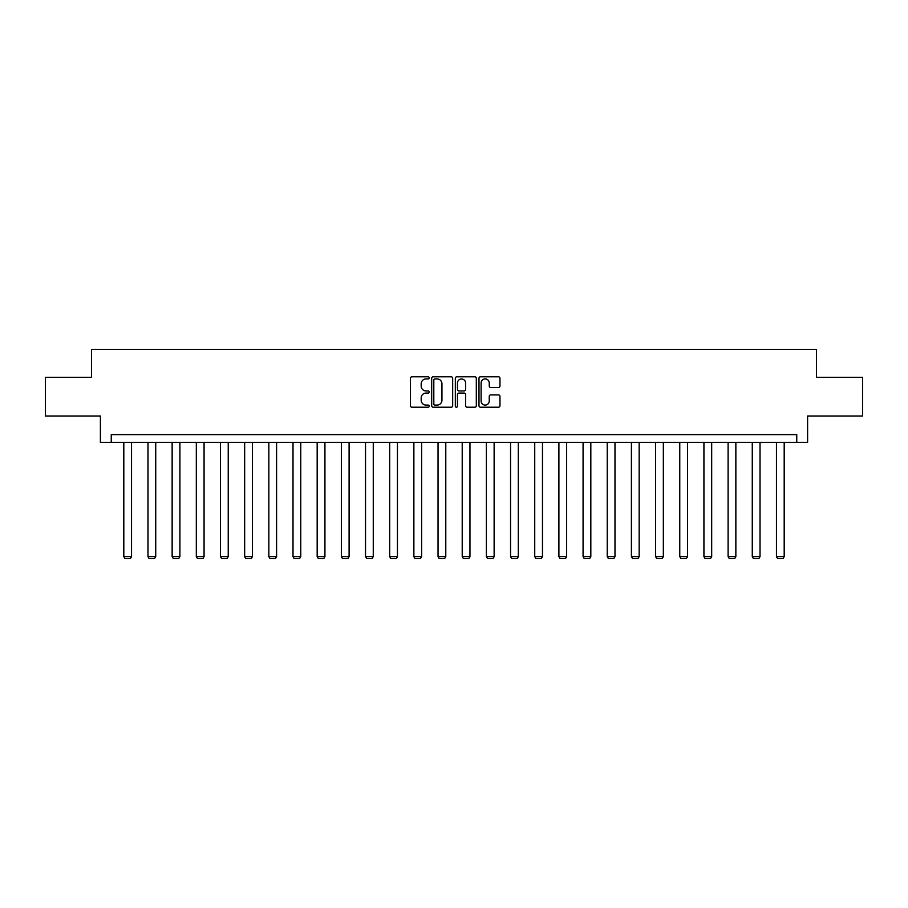 <?xml version="1.0" encoding="UTF-8"?>
<svg xmlns="http://www.w3.org/2000/svg" width="908" height="908" viewBox="0 0 908 908"><rect width="100%" height="100%" fill="white"/><g stroke="black" fill="none" stroke-linecap="round" stroke-linejoin="round"><path stroke-width="1.36" d="M429.212 377.864A1.067 1.067 0 0 0 428.145 376.797L411.982 376.797A1.521 1.521 0 0 0 410.461 378.318L410.461 405.694A1.521 1.521 0 0 0 411.982 407.215L428.145 407.215A1.067 1.067 0 0 0 429.212 406.148A1.067 1.067 0 0 0 428.145 405.082L426.056 405.082A4.869 4.869 0 0 1 421.187 400.212L421.187 397.931A4.869 4.869 0 0 1 426.056 393.073L428.145 393.073A1.067 1.067 0 0 0 429.212 392.006A1.067 1.067 0 0 0 428.145 390.939L426.056 390.939A4.869 4.869 0 0 1 421.187 386.07L421.187 383.789A4.869 4.869 0 0 1 426.056 378.92L428.145 378.92A1.067 1.067 0 0 0 429.212 377.864M498.447 387.523A1.521 1.521 0 0 0 499.968 386.002L499.968 378.318A1.521 1.521 0 0 0 498.447 376.797L480.502 376.797A1.521 1.521 0 0 0 478.981 378.318L478.981 405.694A1.521 1.521 0 0 0 480.502 407.215L498.447 407.215A1.521 1.521 0 0 0 499.968 405.694L499.968 396.41A1.521 1.521 0 0 0 498.447 394.889L490.774 394.889A1.521 1.521 0 0 0 489.253 396.41L489.253 401.018A4.063 4.063 0 0 1 485.178 405.082A4.063 4.063 0 0 1 481.115 401.018L481.115 382.994A4.063 4.063 0 0 1 485.178 378.92A4.063 4.063 0 0 1 489.253 382.994L489.253 386.002A1.521 1.521 0 0 0 490.774 387.523L498.447 387.523M796.747 442.366L807.598 442.366L807.598 416.023L862.6 416.023L862.6 377.285L816.428 377.285L816.428 349.398L91.572 349.398L91.572 377.285L45.4 377.285L45.4 416.023L100.402 416.023L100.402 442.366L796.747 442.366L796.747 434.614L111.253 434.614L111.253 442.366M452.672 378.318A1.521 1.521 0 0 0 451.151 376.797L433.207 376.797A1.521 1.521 0 0 0 431.686 378.318L431.686 405.694A1.521 1.521 0 0 0 433.207 407.215L451.151 407.215A1.521 1.521 0 0 0 452.672 405.694L452.672 378.318M456.849 376.797L474.793 376.797A1.521 1.521 0 0 1 476.314 378.318L476.314 405.694A1.521 1.521 0 0 1 474.793 407.215L467.121 407.215A1.521 1.521 0 0 1 465.6 405.694L465.6 394.594A1.521 1.521 0 0 0 464.079 393.073L458.983 393.073A1.521 1.521 0 0 0 457.462 394.594L457.462 406.148A1.067 1.067 0 0 1 456.395 407.215A1.067 1.067 0 0 1 455.328 406.148L455.328 378.318A1.521 1.521 0 0 1 456.849 376.797M434.875 378.92A1.067 1.067 0 0 0 433.808 379.987L433.808 404.026A1.067 1.067 0 0 0 434.875 405.082L437.077 405.082A4.869 4.869 0 0 0 441.946 400.212L441.946 383.789A4.869 4.869 0 0 0 437.077 378.92L434.875 378.92M465.6 383.074A4.063 4.063 0 0 0 461.525 378.999A4.063 4.063 0 0 0 457.462 383.074L457.462 389.419A1.521 1.521 0 0 0 458.983 390.939L464.079 390.939A1.521 1.521 0 0 0 465.6 389.419L465.6 383.074M131.547 442.366L131.547 556.593L123.806 556.593L123.806 442.366M131.547 556.593L130.389 558.602L124.963 558.602L123.806 556.593M155.722 442.366L155.722 556.593L147.981 556.593L147.981 442.366M155.722 556.593L154.564 558.602L149.139 558.602L147.981 556.593M179.898 442.366L179.898 556.593L172.145 556.593L172.145 442.366M179.898 556.593L178.728 558.602L173.314 558.602L172.145 556.593M204.073 442.366L204.073 556.593L196.321 556.593L196.321 442.366M204.073 556.593L202.904 558.602L197.479 558.602L196.321 556.593M228.237 442.366L228.237 556.593L220.496 556.593L220.496 442.366M228.237 556.593L227.079 558.602L221.654 558.602L220.496 556.593M252.413 442.366L252.413 556.593L244.661 556.593L244.661 442.366M252.413 556.593L251.255 558.602L245.83 558.602L244.661 556.593M276.588 442.366L276.588 556.593L268.836 556.593L268.836 442.366M276.588 556.593L275.419 558.602L269.994 558.602L268.836 556.593M300.752 442.366L300.752 556.593L293.012 556.593L293.012 442.366M300.752 556.593L299.595 558.602L294.169 558.602L293.012 556.593M324.928 442.366L324.928 556.593L317.176 556.593L317.176 442.366M324.928 556.593L323.77 558.602L318.345 558.602L317.176 556.593M349.103 442.366L349.103 556.593L341.351 556.593L341.351 442.366M349.103 556.593L347.934 558.602L342.509 558.602L341.351 556.593M373.267 442.366L373.267 556.593L365.527 556.593L365.527 442.366M373.267 556.593L372.11 558.602L366.684 558.602L365.527 556.593M397.443 442.366L397.443 556.593L389.691 556.593L389.691 442.366M397.443 556.593L396.285 558.602L390.86 558.602L389.691 556.593M421.618 442.366L421.618 556.593L413.866 556.593L413.866 442.366M421.618 556.593L420.449 558.602L415.035 558.602L413.866 556.593M445.783 442.366L445.783 556.593L438.042 556.593L438.042 442.366M445.783 556.593L444.625 558.602L439.2 558.602L438.042 556.593M469.958 442.366L469.958 556.593L462.217 556.593L462.217 442.366M469.958 556.593L468.8 558.602L463.375 558.602L462.217 556.593M494.134 442.366L494.134 556.593L486.382 556.593L486.382 442.366M494.134 556.593L492.965 558.602L487.551 558.602L486.382 556.593M518.309 442.366L518.309 556.593L510.557 556.593L510.557 442.366M518.309 556.593L517.14 558.602L511.715 558.602L510.557 556.593M542.473 442.366L542.473 556.593L534.733 556.593L534.733 442.366M542.473 556.593L541.316 558.602L535.89 558.602L534.733 556.593M566.649 442.366L566.649 556.593L558.897 556.593L558.897 442.366M566.649 556.593L565.491 558.602L560.066 558.602L558.897 556.593M590.824 442.366L590.824 556.593L583.072 556.593L583.072 442.366M590.824 556.593L589.655 558.602L584.23 558.602L583.072 556.593M614.988 442.366L614.988 556.593L607.248 556.593L607.248 442.366M614.988 556.593L613.831 558.602L608.405 558.602L607.248 556.593M639.164 442.366L639.164 556.593L631.412 556.593L631.412 442.366M639.164 556.593L638.006 558.602L632.581 558.602L631.412 556.593M663.339 442.366L663.339 556.593L655.587 556.593L655.587 442.366M663.339 556.593L662.17 558.602L656.745 558.602L655.587 556.593M687.504 442.366L687.504 556.593L679.763 556.593L679.763 442.366M687.504 556.593L686.346 558.602L680.921 558.602L679.763 556.593M711.679 442.366L711.679 556.593L703.927 556.593L703.927 442.366M711.679 556.593L710.521 558.602L705.096 558.602L703.927 556.593M735.855 442.366L735.855 556.593L728.102 556.593L728.102 442.366M735.855 556.593L734.685 558.602L729.272 558.602L728.102 556.593M760.019 442.366L760.019 556.593L752.278 556.593L752.278 442.366M760.019 556.593L758.861 558.602L753.436 558.602L752.278 556.593M784.194 442.366L784.194 556.593L776.454 556.593L776.454 442.366M784.194 556.593L783.036 558.602L777.611 558.602L776.454 556.593"/></g></svg>
